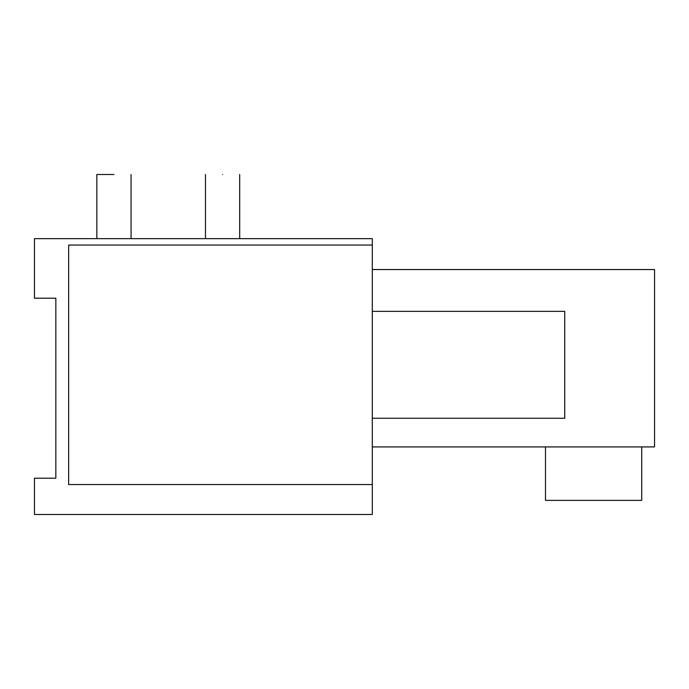 <?xml version="1.0" encoding="UTF-8"?>
<svg xmlns="http://www.w3.org/2000/svg" width="689" height="689" viewBox="0 0 689 689"><rect width="100%" height="100%" fill="white"/><g stroke="black" fill="none" stroke-linecap="round" stroke-linejoin="round"><path stroke-width="1.03" d="M372.301 484.556L372.301 514.494L34.45 514.494L34.45 478.2L55.835 478.2L55.835 298.208L34.45 298.208L34.45 238.652L372.301 238.652L372.301 245.069L68.659 245.069L68.659 484.556L372.301 484.556L372.301 245.069M55.835 478.2L55.835 298.208L34.45 298.208M372.301 446.92L654.55 446.92L654.55 269.545L372.301 269.545M641.717 446.92L641.717 500.378L545.499 500.378L545.499 446.92M222.573 174.506C200.499 174.506 200.499 174.506 222.573 174.506C244.655 174.506 244.655 174.506 222.573 174.506M113.952 174.506C136.026 174.506 136.026 174.506 113.952 174.506L96.848 174.506L96.848 238.652M372.301 311.359L564.739 311.359L564.739 418.275L372.301 418.275M205.468 238.652L205.468 174.506M131.056 238.652L131.056 174.506M239.686 238.652L239.686 174.506"/></g></svg>
